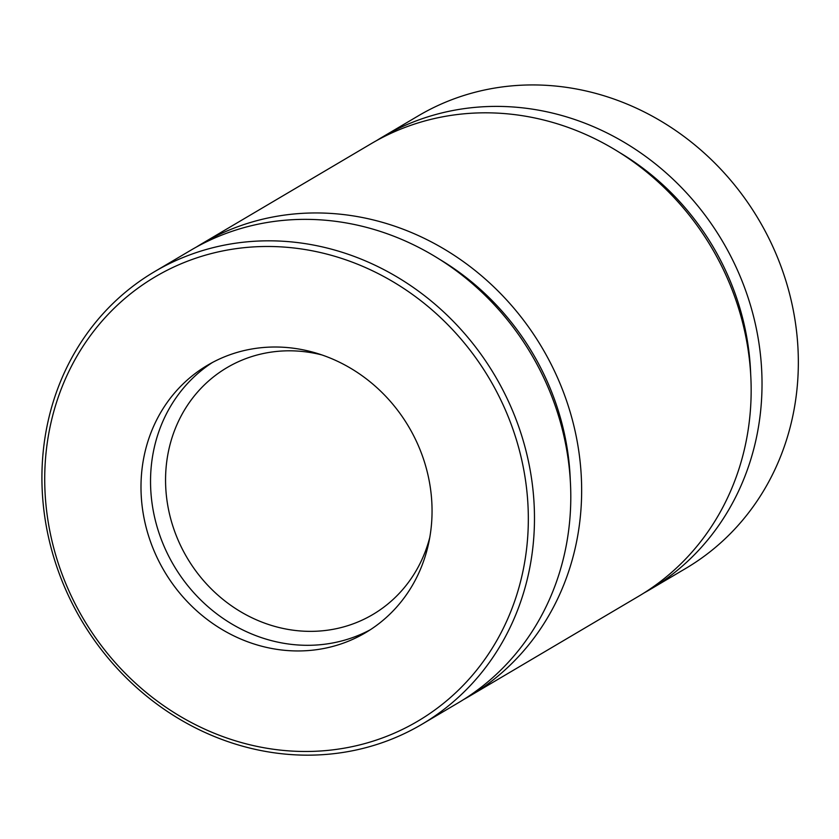 <?xml version="1.0" encoding="UTF-8"?>
<svg xmlns="http://www.w3.org/2000/svg" width="839" height="839" viewBox="0 0 839 839"><rect width="100%" height="100%" fill="white"/><g stroke="black" fill="none" stroke-linecap="round" stroke-linejoin="round"><path stroke-width="1.26" d="M196.305 247.096A262.848 240.227 59.4 0 1 201.685 243.813A262.848 240.227 59.4 0 1 580.357 464.009A262.848 240.227 59.4 0 1 469.074 696.433A262.848 240.227 59.4 0 1 463.6 699.558M201.685 243.813L371.195 143.679A262.848 240.227 59.4 0 1 749.867 363.864A262.848 240.227 59.4 0 1 638.584 596.288L469.074 696.433M527.06 492.975A258.066 235.853 59.4 0 1 187.705 720.596A258.066 235.853 59.4 0 1 144.832 283.362A258.066 235.853 59.4 0 1 527.06 492.975M533.184 491.874A262.848 240.227 59.4 0 1 421.891 724.298A262.848 240.227 59.4 0 1 81.373 620.178A262.848 240.227 59.4 0 1 154.502 271.689A262.848 240.227 59.4 0 1 533.184 491.874M370.24 629.785A155.32 141.948 59.4 0 1 173.851 565.538A155.32 141.948 59.4 0 1 212.361 362.532M431.288 495.367A155.32 141.948 59.4 0 1 365.531 632.711A155.32 141.948 59.4 0 1 164.308 571.181A155.32 141.948 59.4 0 1 207.527 365.248A155.32 141.948 59.4 0 1 431.288 495.367M429.788 537.39A143.375 131.031 59.4 0 1 372.81 614.526A143.375 131.031 59.4 0 1 187.076 557.736A143.375 131.031 59.4 0 1 226.97 367.65A143.375 131.031 59.4 0 1 322.019 354.97M154.502 271.689L190.831 250.221A262.848 240.227 59.4 0 1 569.503 470.417A262.848 240.227 59.4 0 1 458.22 702.841L421.891 724.298M376.669 140.543A262.848 240.227 59.4 0 1 382.049 137.26A262.848 240.227 59.4 0 1 760.732 357.456A262.848 240.227 59.4 0 1 649.438 589.88A262.848 240.227 59.4 0 1 643.964 593.005M382.049 137.26L418.367 115.803A262.848 240.227 59.4 0 1 797.05 335.999A262.848 240.227 59.4 0 1 685.757 568.423L649.438 589.88M439.709 259.387A250.903 229.309 59.4 0 1 569.23 464.282A250.903 229.309 59.4 0 1 570.3 480.443M620.073 152.834A250.903 229.309 59.4 0 1 749.594 357.729A250.903 229.309 59.4 0 1 750.664 373.89"/></g></svg>
